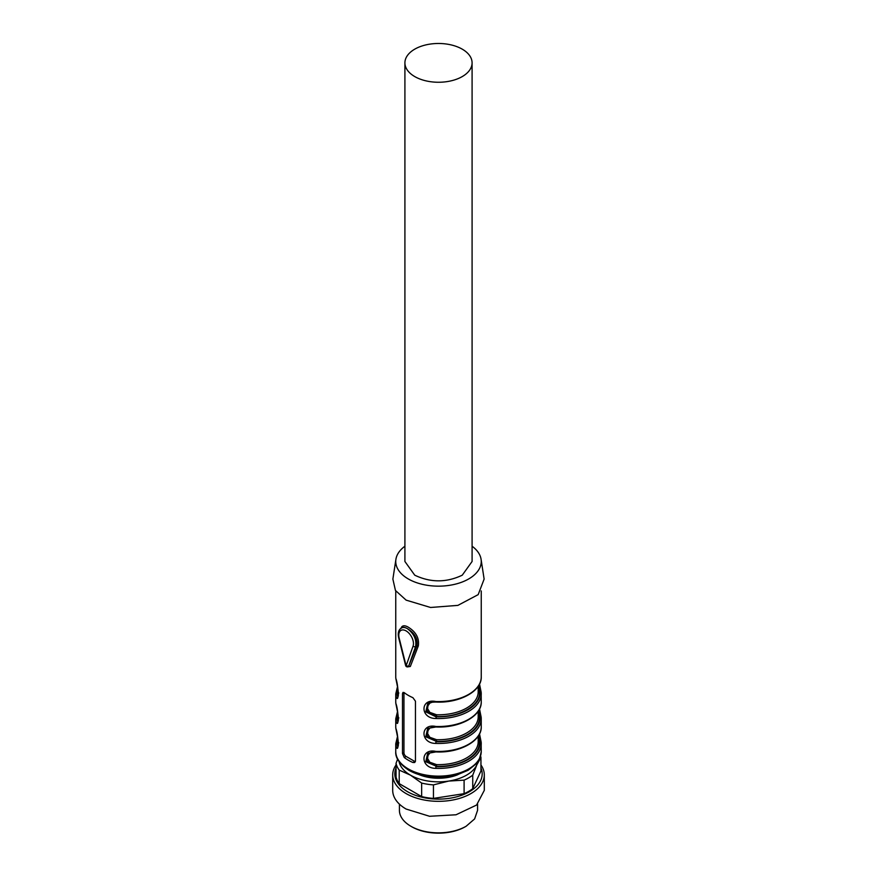 <?xml version="1.0" encoding="UTF-8"?>
<svg xmlns="http://www.w3.org/2000/svg" width="877" height="877" viewBox="0 0 877 877"><rect width="100%" height="100%" fill="white"/><g stroke="black" fill="none" stroke-linecap="round" stroke-linejoin="round"><path stroke-width="1.32" d="M399.21 770.105L399.21 783.621L421.651 796.579L421.651 783.062L410.436 775.136L399.21 770.105A42.743 24.677 180 0 1 396.053 763.297L397.599 759.098M477.921 761.631A39.695 22.912 180 0 1 476.836 764.865A39.695 22.912 180 0 1 448.772 781.067A39.695 22.912 180 0 1 410.436 775.136A39.695 22.912 180 0 1 399.079 761.631M457.969 774.632A33.436 19.305 180 0 1 419.031 774.632A33.436 19.305 180 0 0 457.969 774.632M399.21 783.621A42.743 24.677 180 0 1 396.053 776.814L396.053 763.297M480.947 767.934A43.686 25.225 180 0 1 459.899 795.877A43.686 25.225 180 0 1 407.608 791.734A43.686 25.225 180 0 1 396.053 767.934M480.585 756.062A42.743 24.677 180 0 1 480.947 757.454L476.836 764.865L472.736 775.158A42.743 24.677 180 0 1 464.097 780.135L448.772 781.067L433.446 784.882L433.446 798.399A42.743 24.677 180 0 1 421.651 796.579M472.736 775.158L472.736 788.675L480.947 770.982L480.947 757.454M472.736 788.675A42.743 24.677 180 0 1 464.097 793.663L433.446 798.399M433.446 784.882A42.743 24.677 180 0 1 421.651 783.062M480.947 764.963A45.801 26.442 180 0 1 484.301 774.895A45.801 26.442 180 0 1 456.029 799.32A45.801 26.442 180 0 1 406.117 793.586A45.801 26.442 180 0 1 392.699 774.895A45.801 26.442 180 0 1 396.053 764.963M464.097 780.135L464.097 793.663M484.301 774.895L484.301 790.352L476.584 805.042L456.029 814.777L429.566 816.279L406.117 809.043A45.801 26.442 180 0 1 392.699 790.352L392.699 774.895M410.864 826.244L411.73 826.748A37.864 21.859 0 0 0 465.27 826.748L466.136 826.244A39.081 22.561 180 0 1 410.864 826.244L410.864 826.244A39.081 22.561 180 0 1 399.419 810.293L399.419 804.132M466.136 826.244L474.61 818.932L477.581 810.293L477.581 804.132M401.721 626.869C403.08 625.334 405.262 625.444 408.265 627.176C416.104 632.054 419.458 638.324 418.318 645.965L416.915 645.801C418.044 638.938 414.865 633.238 407.41 628.677C404.604 627.044 402.587 626.891 401.37 628.206L401.721 626.869L400.986 628.261M407.41 666.564L410.326 666.487L407.926 666.827M418.318 645.965L410.326 666.487M412.903 697.675A42.743 24.677 180 0 1 408.276 695.362A42.743 24.677 180 0 1 404.264 692.687L403.003 692.391L402.499 693.707L402.499 753.54L404.264 757.509A42.743 24.677 180 0 0 408.276 760.184A42.743 24.677 180 0 0 412.903 762.497L414.689 762.497L415.457 761.028L415.457 701.194L412.903 697.675M479.489 684.104L481.144 692.15M435.847 718.504C420.039 718.537 420.05 698.081 435.847 701.545L435.847 701.545A42.743 24.677 180 0 0 481.243 676.912C481.857 691.175 459.559 703.277 435.869 702.06C431.341 702.137 428.623 702.609 427.724 703.475L425.773 711.85L435.913 716.794A41.526 23.975 0 0 0 479.949 691.383L481.166 692.337A42.743 24.677 180 0 1 481.243 693.871A42.743 24.677 180 0 1 435.847 718.504L436.494 716.465L427.209 711.357L428.349 703.146M479.105 709.767L479.949 716.312A41.526 23.975 180 0 1 435.913 741.734L435.847 743.433C420.039 743.466 420.05 723.01 435.847 726.474L435.847 726.474A42.743 24.677 180 0 0 481.243 701.841L481.166 692.337M479.489 709.044L481.144 717.079M479.105 734.707L479.949 741.24A41.526 23.975 180 0 1 435.913 766.662L435.847 768.362C420.039 768.395 420.05 747.938 435.847 751.403L435.847 751.403A42.743 24.677 180 0 0 481.243 726.77L481.243 718.8A42.743 24.677 180 0 1 435.847 743.433M479.489 733.972L481.144 742.008M395.856 728.491L395.834 728.316C398.816 735.671 398.816 756.127 395.834 745.264A42.743 24.677 180 0 1 395.757 743.729L395.757 751.457A42.743 24.677 180 0 0 408.276 768.91A42.743 24.677 180 0 0 454.856 774.259A42.743 24.677 180 0 0 481.243 751.457C479.796 758.824 478.14 762.913 476.299 763.724L468.23 770.225L456.95 774.928L438.664 777.428C427.209 777.373 417.288 774.994 408.901 770.302C399.572 764.064 395.187 757.783 395.757 751.457M395.856 703.562L395.834 703.376C398.816 710.743 398.816 731.199 395.834 720.335A42.743 24.677 180 0 1 395.757 718.8L395.757 726.77A42.743 24.677 180 0 0 395.834 728.316M395.856 678.634L395.834 678.447C398.816 685.814 398.816 706.259 395.834 695.406A42.743 24.677 180 0 1 395.757 693.871L395.757 701.841A42.743 24.677 180 0 0 395.834 703.376M472.089 546.218A42.743 24.677 180 0 1 481.078 559.307L484.126 579.094L478.184 594.628L457.882 605.382L430.563 607.476L406.117 600.131L395.45 590.462L392.874 579.094L395.922 559.307A42.743 24.677 180 0 1 404.911 546.218M403.979 692.501A3.059 1.765 -120 0 0 403.957 692.874L403.957 752.707A3.059 1.765 -120 0 0 406.117 756.445L414.755 761.433A3.059 1.765 -120 0 0 415.347 761.674M479.105 684.838L479.949 691.383L478.151 690.747M478.195 711.762L479.368 716.641A40.912 23.624 180 0 1 436.494 741.394L425.773 736.779L427.669 728.436L435.869 726.989C459.559 728.217 481.857 716.103 481.243 701.841M478.151 715.676L481.166 717.265A42.743 24.677 180 0 1 481.243 718.8L481.166 717.265M478.195 736.691L479.368 741.569A40.912 23.624 180 0 1 436.494 766.323L425.773 761.707L427.669 753.365L435.869 751.929C459.559 753.146 481.857 741.043 481.243 726.77M478.151 740.616L481.166 742.194A42.743 24.677 180 0 1 481.243 743.729A42.743 24.677 180 0 1 435.847 768.362M479.522 733.906L481.166 742.194M397.873 746.831L397.051 744.222L395.834 745.264M397.873 721.903L397.051 719.293L395.834 720.335M397.873 696.974L397.051 694.365L395.834 695.406M481.078 559.307A42.743 24.677 180 0 1 456.588 583.841A42.743 24.677 180 0 1 408.276 578.941A42.743 24.677 180 0 1 395.922 559.307M478.195 686.834L479.368 691.712C481.199 705.152 459.778 717.518 436.494 716.465L436.56 714.766A39.695 22.912 0 0 0 478.195 691.876L478.195 686.318M432.262 727.11L429.829 728.063L427.285 731.67L427.307 733.106L429.818 737.294L436.56 739.695L436.494 741.394L427.209 736.296L428.349 728.074M432.262 752.038L429.829 752.992L427.285 756.599L427.307 758.035L429.818 762.223L436.56 764.623L436.494 766.323L427.209 761.225L428.349 753.014M398.268 745.658L397.632 743.882L398.849 742.852M398.268 720.73L397.632 718.954L398.849 717.923M398.268 695.79L397.632 694.025L398.849 692.994M404.911 62.87L404.911 561.488L414.755 575.191C430.585 582.712 446.415 582.712 462.245 575.191L472.089 561.488L472.089 62.87A33.589 19.393 0 0 0 451.348 44.957A33.589 19.393 0 0 0 414.755 49.156A33.589 19.393 0 0 0 404.911 62.87A33.589 19.393 0 0 0 425.652 80.783A33.589 19.393 0 0 0 462.245 76.584A33.589 19.393 0 0 0 472.089 62.87M432.262 702.181L429.829 703.135L427.285 706.741L427.307 708.178L429.818 712.365L436.56 714.766M416.915 645.801L415.588 646.568L408.638 666.257L416.915 645.801M407.41 628.677C413.999 633.665 416.728 639.629 415.588 646.568A1.831 1.337 19.4 0 1 413.067 646.13L406.117 665.818L408.638 666.257A1.831 1.052 -120 0 1 408.32 666.663L408.408 666.619M406.917 628.403A12.212 7.049 -120 0 0 401.304 628.064C398.531 629.861 397.654 633.106 398.684 637.798A1.831 0.658 165.9 0 0 399.167 638.094A10.381 5.996 60 0 1 406.117 630.914A10.381 5.996 60 0 1 413.067 646.13M395.834 678.447A42.743 24.677 180 0 1 395.757 676.912L395.757 590.923M399.167 638.094L406.117 665.818A1.831 0.658 -14.1 0 1 405.634 665.522L398.684 637.798M414.755 761.433L412.903 762.497M406.117 756.445L404.264 757.509M403.957 752.707L402.499 753.54M403.957 692.874L402.499 693.707M397.774 738.061A41.526 23.975 0 0 0 397.051 744.222L398.005 739.377M397.774 713.133A41.526 23.975 0 0 0 397.051 719.293L398.005 714.437M397.774 688.204A41.526 23.975 0 0 0 397.051 694.365L398.005 689.508M478.195 711.247L478.195 716.805A39.695 22.912 180 0 1 436.56 739.695M478.195 736.176L478.195 741.734A39.695 22.912 180 0 1 436.56 764.623M402.039 627.636L401.304 628.064M481.243 590.923L481.243 676.912M481.155 742.106L481.243 751.457M405.634 665.522A1.831 1.831 0 0 0 408.32 666.663M479.522 684.049L481.155 692.249M481.155 717.178L479.522 708.978M395.757 726.77L395.845 728.392C397.128 735.014 399.419 744.398 397.84 746.875L397.939 746.809M397.478 736.592L395.757 743.729M395.757 701.841L395.845 703.464C397.128 710.085 399.419 719.469 397.84 721.946L397.939 721.881M397.478 711.664L395.757 718.8M395.757 676.912L395.845 678.535C397.128 685.156 399.419 694.54 397.84 697.018L397.939 696.941M397.478 686.735L395.757 693.871"/></g></svg>
